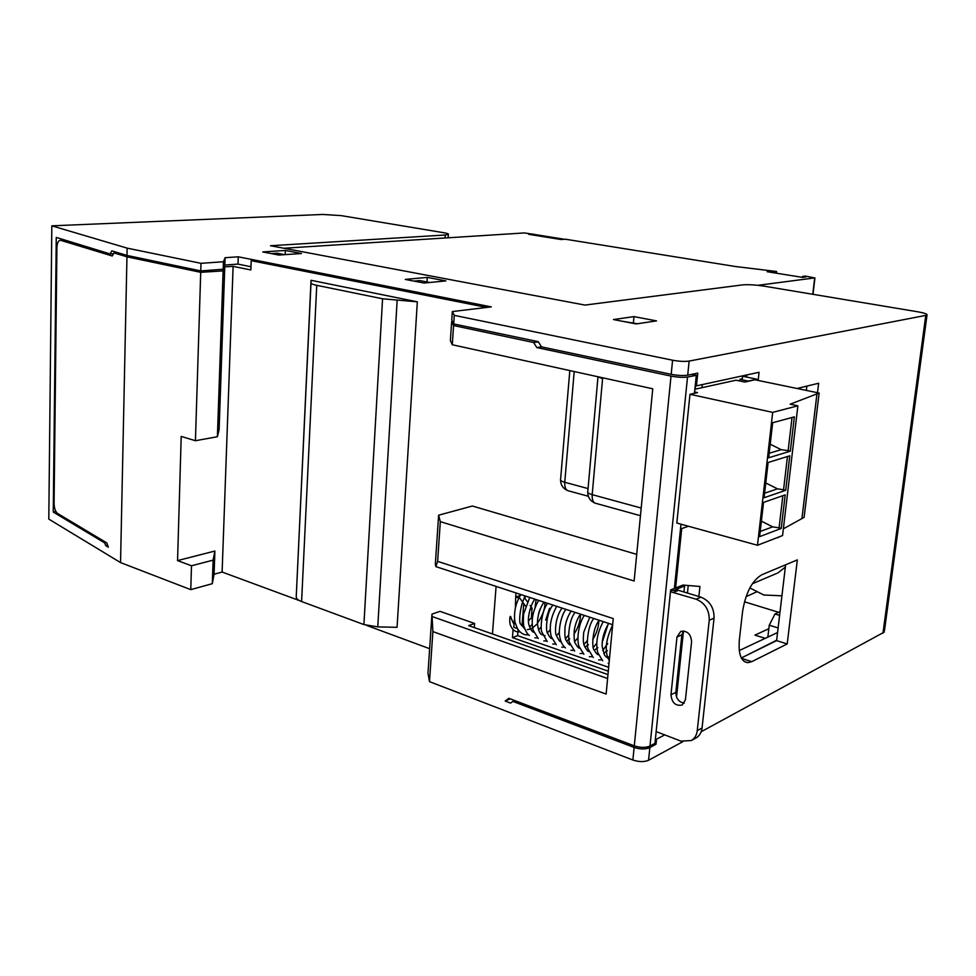 <?xml version="1.0" encoding="UTF-8"?>
<svg xmlns="http://www.w3.org/2000/svg" width="976" height="976" viewBox="0 0 976 976"><rect width="100%" height="100%" fill="white"/><g stroke="black" fill="none" stroke-linecap="round" stroke-linejoin="round"><path stroke-width="1.46" d="M445.056 237.985L445.251 234.996L270.523 245.732L584.917 305.073L742.687 284.882C748.238 284.419 755.375 284.846 764.098 286.163L917.062 311.673C924.431 312.967 927.749 314.138 927.005 315.163L884.463 630.667M664.436 735.026L656.543 739.186L655.421 738.771M739.369 639.756L742.553 611.696C745.652 592.883 752.069 580.574 761.805 574.766L797.343 559.882L787.205 643.94L751.752 661.667L747.884 662.68C741.077 661.801 738.234 654.164 739.369 639.756M760.353 544.157L778.397 537.166M817.51 392.706L818.644 383.251L797.038 388.485M429.489 681.638L427.988 673.257L431.965 614.124L432.88 631.594L429.489 681.638L632.887 760.023C638.975 762.012 644.197 762.097 648.552 760.267L649.845 747.604L656.018 744.237L656.543 739.186M648.552 760.267L682.822 741.687M701.183 731.732L884.28 632.07M927.005 315.163L689.141 361.083L687.714 375.162L697.755 373.113L696.449 385.849L695.254 385.593M758.157 380.445L759.072 372.283L696.449 385.849M698.865 596.531L699.938 586.466L682.944 585.063L675.612 587.979L681.724 528.589L688.47 526.259M636.193 323.934L613.465 319.555L633.973 316.614L656.506 320.884L636.193 323.934M453.694 323.934L454.267 315.358L672.586 360.217L671.195 374.32L541.485 346.87L538.252 341.661L453.694 323.934L451.778 320.018L452.339 311.564L491.27 306.891L238.266 256.81L237.998 264.106L250.966 266.729M106.238 542.595L104.761 542.961L53.253 512.058L55.9 511.485M201.007 263.325L200.763 270.913L126.978 255.444L127.136 248.136L201.007 263.325L223.431 261.751L223.175 269.242L224.834 265.057L237.998 264.106M200.763 270.913L223.175 269.242M107.628 545.169L105.737 545.633L104.761 542.961M223.431 261.751L225.09 257.701L238.266 256.81M225.09 257.701L224.834 265.057M672.586 360.217C679.15 361.413 684.664 361.693 689.141 361.083M671.195 374.32C677.734 375.54 683.237 375.821 687.714 375.162M454.267 315.358L452.339 311.564M787.205 643.94L776.603 640.622L785.619 564.787M741.321 657.958L776.603 640.622M105.737 545.633L108.336 547.194L106.811 542.937L57.657 513.51C55.437 511.705 54.241 508.35 54.083 503.433L56.913 247.684C57.145 242.89 58.353 240.425 60.524 240.279L112.228 255.993L113.96 252.906L126.953 256.81L120.548 562.591L48.8 519.098L51.826 225.834L322.788 214.452L341.112 215.611L443.738 232.727C447.374 233.362 448.923 233.935 448.35 234.447L445.251 234.996M510.204 698.84L505.214 701.061L510.094 698.792M649.845 747.604C645.478 749.446 640.244 749.397 634.132 747.433L512.9 701.415L510.594 703.11L505.214 701.061M541.546 346.87L536.776 347.554L533.628 342.503L538.362 341.844M536.776 347.554L671.012 376.089L634.29 745.847C640.402 747.811 645.636 747.872 650.004 746.03L687.531 377.029C683.054 377.627 677.551 377.322 671.012 376.089M687.531 377.029L696.315 375.345L691.63 374.369M742.565 376.236L756.778 379.164L748.263 381.067L739.967 379.347L742.309 378.566M746.311 655.506L776.652 640.219M695.583 385.666L695.229 389.168M683.932 591.981L684.566 585.942L675.246 589.76M431.965 614.124L439.993 611.354L474.604 623.457L468.663 625.616L607.975 674.587M680.992 524.197L674.379 588.467L670.658 589.943L654.957 743.334L650.004 746.03M438.627 515.206L440.31 521.648L437.626 561.359L435.869 566.617L435.32 564.287L438.627 515.206L472.36 506.019L636.718 554.368M696.315 375.345L694.461 393.291M744.456 601.789L778.628 612.306M765.221 638.341L754.936 635.12L768.844 628.727M777.567 632.521L739.283 650.565M634.29 745.847L508.813 698.316L505.226 700.963M612.672 624.713L435.869 566.617M432.88 631.594L606.133 694.058L613.245 618.577L437.626 561.359M533.628 342.503L453.584 325.545L451.656 321.751L450.387 340.563L452.278 344.748L652.749 388.802L634.132 581.001L440.31 521.648M432.49 616.661L607.597 678.527M474.299 627.605L474.604 623.457M756.778 379.164L756.668 380.14M739.967 379.347L739.784 380.982M301.596 601.545L363.902 624.567L377.761 626.897L397.061 627.312L417.325 301.828L382.568 298.79L316.736 285.321L301.596 601.545C298.034 600.191 296.253 598.642 296.228 596.897L311.027 280.295L417.325 301.828M214.891 551.037L213.122 560.126L191.503 565.787L177.559 560.59L214.891 551.037L214.086 574.217L222.113 572.046L299.449 600.606M311.027 280.295L311.002 283.003C311.076 283.76 312.979 284.528 316.736 285.321M126.953 256.81L200.714 272.328L223.114 270.889L224.773 266.863L219.112 429.66L217.392 436.723L195.432 440.725L181.207 436.418L177.559 560.59M200.714 272.328L195.432 440.725M223.114 270.889L217.392 436.723M191.503 565.787L190.759 589.65L212.304 583.685L214.086 574.217M213.122 560.126L212.304 583.685M484.218 307.733L484.267 306.952L251.198 260.665L254.638 260.421L487.536 306.562L487.488 307.342M484.267 306.952L487.536 306.562M251.198 260.665L250.844 269.962L233.105 266.35L222.113 572.046M453.584 325.545L452.278 344.748M451.656 321.751L452.571 321.641M637.413 323.751L622.115 321.226M533.64 342.381L538.301 341.734M597.983 376.773L602.57 378.676L602.607 377.785M780.044 611.647L774.981 613.989L769.259 625.213L767.856 637.096M633.973 316.614L633.375 322.983M779.604 615.392L774.981 613.989M285.37 250.466L301.486 253.516L278.904 255.053L262.739 251.942L285.37 250.466L285.187 254.626M366.634 625.421L429.647 648.698M126.978 255.444L111.85 250.856L110.081 253.931L56.254 237.412L53.253 512.058M746.054 596.653L756.363 592.017M512.9 701.415L514.767 700.573M656.018 744.237L654.408 743.627M675.612 587.979L674.465 587.625M681.724 528.589L680.565 528.26M127.136 248.136L51.826 225.834M120.548 562.591L190.759 589.65M423.999 283.028L405.284 279.417L427.293 277.391L445.886 280.917L423.999 283.028M110.081 253.931L113.533 253.723M778.348 537.617L777.677 537.447M778.116 627.934L769.259 625.213M233.105 266.35L224.773 266.863M676.539 697.096L683.493 630.935M687.458 593.054L688.251 585.502M806.371 390.412L806.884 386.093M746.628 377.078L746.872 374.93M427 281.979L427.293 277.391M113.96 252.906L117.95 252.699M284.724 254.663L277.221 253.223L271.401 253.601M429.647 282.479L419.668 280.563L414.007 281.1M670.475 591.724L696.12 599.191L700.975 597.166L678.515 590.334L670.719 590.419M695.595 738.222L696.144 737.929C699.499 735.867 701.476 732.561 702.049 728.011L714.054 618.162C714.225 607.902 709.869 600.899 700.975 597.166M696.12 599.191C705.038 602.948 709.406 609.976 709.247 620.285L697.267 730.585C696.681 735.16 694.717 738.478 691.35 740.54L681.028 741.15L656.153 731.597M670.976 694.766C671.842 702.818 675.575 706.246 682.2 705.026L685.42 699.829L691.594 641.757C690.898 633.985 687.299 630.52 680.784 631.374L676.978 637.011L670.976 694.766L675.831 692.362L681.858 634.851L683.407 630.935M684.225 703.196C678.808 702.11 676.014 698.499 675.831 692.362M529.785 609.939L532.103 608.207L531.286 618.235L528.467 620.37M520.318 595.409L515.67 597.056L515.426 607.206M519.891 598.325L516.219 597.239M608.292 671.183L512.437 637.633L517.622 635.632L518.134 629.349M517.622 635.632L608.658 667.328M521.489 625.579L523.575 624.03M519.976 598.349L525.478 606.047M532.103 608.207L530.09 605.486M527.284 601.68L524.173 597.275M496.089 586.405L492.453 633.985M512.437 637.633L513.083 629.605M515.67 597.056L515.999 592.944M517.219 628.41L513.815 627.348L514.486 619.016M749.849 587.93L763.781 595.006L781.935 595.811M752.337 583.758L777.909 572.924L785.351 567.068M514.059 624.384L511.351 618.723C509.631 611.135 509.021 624.091 510.912 626.165C512.656 630.081 515.291 631.984 518.793 631.862L519.964 631.801M533.299 612.818L531.395 616.771M529.822 619.345L528.504 621.114M742.602 375.845L742.272 378.834M701.976 387.692L702.293 384.581M694.875 389.241L736.063 380.201L744.859 382.043L754.948 379.786L819.132 393.047L804.102 517.39L783.362 528.797M819.132 393.047L790.194 404.174L797.88 405.821L782.569 535.543L757.486 545.267L676.819 523.051L689.983 394.292L772.699 412.372L757.486 545.267M760.194 531.505L772.65 526.845L761.39 521.135M772.65 526.845L779.08 527.857L782.862 495.686M781.227 528.431L759.609 536.641L763.537 502.396L785.18 494.881L781.227 528.431L779.08 527.857M769.173 453.267L781.19 449.668L770.21 444.214M765.77 482.961L777.506 488.854L783.557 489.769L787.449 456.524M764.586 493.222L777.506 488.854M781.19 449.668L788.144 450.668L792.036 417.496M772.675 422.73L794.366 416.862L790.328 451.18L768.649 457.781L772.675 422.73M785.717 490.306L764.074 497.736L768.112 462.502L789.779 455.804L785.717 490.306L783.557 489.769M797.88 405.821L772.699 412.372M816.997 393.584L801.967 518.195M790.328 451.18L788.144 450.668M689.983 394.292L697.474 392.62L694.595 391.986M530.346 234.582L560.968 239.51M560.98 239.279L563.335 239.376M530.371 234.35L563.603 239.352M812.764 294.276L814.692 277.916L757.864 285.321M533.079 234.24L524.417 232.935L283.894 248.246M533.103 234.033L528.736 234.313L561.115 239.535L565.421 239.218L735.477 266.521L776.64 271.499L776.445 273.207M776.64 271.499L773.944 271.828L773.834 272.78M773.944 271.828L770.625 271.291L770.515 272.255M770.625 271.291L767.124 271.706L802.565 277.391L805.993 276.952L802.589 276.415L802.467 277.379M802.589 276.415L805.237 276.074L814.692 277.916M925.748 315.59L882.975 633.18M751.752 661.667L741.528 658.349M60.817 240.34L65.258 240.169M377.761 626.897L397.134 300.571M311.002 283.003L296.228 596.897M588.357 496.284L569.093 491.001C565.982 490.562 564.531 487.646 564.75 482.266L588.052 488.573M602.57 378.676L592.188 494.649C591.932 500.151 593.359 503.116 596.458 503.518L640.463 515.694M641.208 508.045L592.188 494.649C588.479 493.563 587.027 492.453 587.82 491.294L597.983 376.895M574.205 371.539L564.75 482.266C561.249 481.241 559.87 480.204 560.627 479.118L569.813 370.587M363.902 624.567L382.568 298.79M632.887 760.023L634.132 747.433M673.611 592.298L678.515 590.334M702.049 728.011L697.267 730.585M709.247 620.285L714.054 618.162M676.978 637.011L681.858 634.851M523.77 603.729L522.038 625.177M747.884 662.68L744.151 661.472M60.524 240.279L65.038 240.108M587.735 492.429C587.906 497.345 590.199 500.859 594.628 502.957M448.13 237.79L448.35 234.447M560.553 480.18C560.724 484.974 562.957 488.39 567.263 490.428M696.144 737.929L691.35 740.54M526.162 596.287C521.099 598.691 517.78 623.871 520.916 624.298L524.978 629.239M535.031 599.203C532.298 601.106 525.893 618.113 529.37 626.165C530.859 629.971 532.371 632.033 533.896 632.326M543.961 602.143C539.874 608.219 537.678 615.075 537.398 622.712C537.898 628.861 539.203 632.777 541.326 634.449L545.108 635.754M552.977 605.096C545.865 612.696 545.682 632.485 547.524 632.985C549.366 636.828 550.842 638.682 551.952 638.56M562.066 608.085C555.063 617.125 554.575 633.448 556.466 635.693C558.748 640.317 560.285 642.33 561.09 641.708M571.228 611.098C568.178 615.38 566.104 620.76 564.982 627.214C564.653 634.815 565.006 639.097 566.056 640.061C568.093 643.648 569.508 645.258 570.301 644.892M580.464 614.136C577.353 618.564 575.267 624.091 574.193 630.716C573.925 638.304 574.315 642.55 575.376 643.452C577.414 646.942 578.829 648.491 579.598 648.088M589.785 617.198L583.77 632.131C583.026 639.158 583.233 643.757 584.417 645.929C586.832 650.309 588.345 652.102 588.955 651.309M599.179 620.285C591.663 629.508 592.029 649.321 594.042 649.796C596.153 653.469 597.605 655.055 598.41 654.567M608.658 623.396C603.924 631.618 601.777 639.439 602.216 646.832L604.681 655.323C606.852 657.617 608.182 658.483 608.634 657.922M539.984 609.231L538.581 613.538M532.201 624.372L529.651 627.007M520.891 594.555C515.596 603.119 513.608 612.33 514.95 622.2L517.67 629.154C520.33 632.716 523.148 634.607 526.113 634.803L528.687 634.839M538.508 629.886L541.168 627.068M545.694 620.102L549.549 608.304M534.921 637.853L537.556 637.877M547.451 632.777L550.22 629.764M543.803 640.927L546.499 640.951M556.466 635.681L559.358 632.46M552.758 644.026L555.503 644.038M565.555 638.597L568.569 635.156M561.798 647.161L564.592 647.161M574.73 641.537L577.877 637.853M570.899 650.321L573.754 650.309M583.977 644.489L587.259 640.549M580.086 653.493L582.989 653.469M593.31 647.466L596.726 643.221M589.345 656.702L592.31 656.665M602.729 650.455L607.719 643.574M598.678 659.935L601.704 659.886M607.572 657.495L608.353 656.946M608.097 663.204L609.036 663.277M514.047 624.555L511.351 618.723M534.97 608.06L536.068 599.545M529.736 597.458L523.551 614.148C523.16 621.944 523.453 626.458 524.429 627.702C526.015 631.862 527.662 634.437 529.37 635.425M538.654 600.399C532.652 611.086 530.846 621.078 533.225 630.374L538.276 638.511M547.658 603.351C541.265 610.952 540.265 629.544 541.839 632.045L547.243 641.61M556.723 606.328C550.708 617.235 548.902 627.361 551.318 636.718L556.308 644.758M565.873 609.341C560.322 616.551 558.443 632.253 559.651 636.12C560.492 641.488 562.42 645.417 565.433 647.905M575.096 612.367C568.386 620.297 567.776 640.329 569.557 642.647L574.632 651.102M584.392 615.429C578.353 623.53 576.572 640.317 579 646.368L583.916 654.31M593.774 618.503C587.088 626.555 586.454 646.795 588.235 649.089L593.274 657.556M603.229 621.614C597.263 632.826 595.445 643.196 597.788 652.712L602.717 660.825M612.647 624.933C605.437 640.158 604.315 652.066 609.28 660.642M527.406 629.666L530.249 629.044M530.505 628.934C532.127 627.727 530.163 630.313 536.556 624.408M537.41 623.408C542.827 615.161 545.291 608.17 544.828 602.424M566.47 641L569.752 638.853M573.937 634.241C578.304 627.69 580.5 620.992 580.537 614.16M584.917 647.173L588.43 644.697M592.7 639.622C596.604 633.412 598.642 627.117 598.837 620.748M594.25 650.297L597.885 647.637M602.216 642.293L608.097 624.189M603.668 653.432L607.426 650.589M532.811 234.203L563.396 239.108M812.996 294.313L814.948 277.843"/></g></svg>
